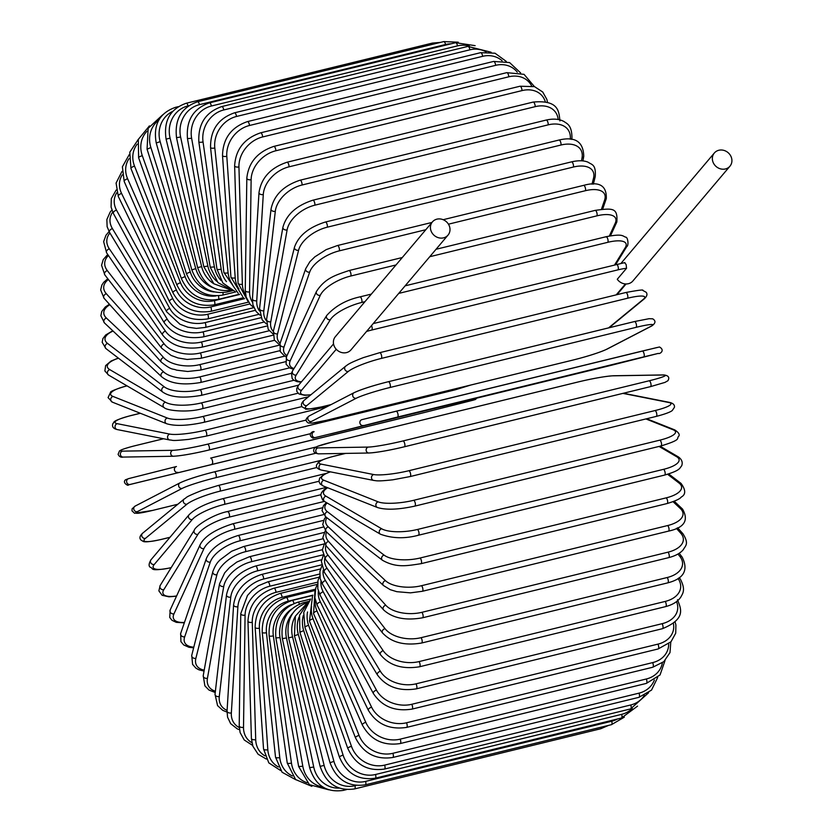 <?xml version="1.0" encoding="UTF-8"?>
<svg xmlns="http://www.w3.org/2000/svg" width="832" height="832" viewBox="0 0 832 832"><rect width="100%" height="100%" fill="white"/><g stroke="black" fill="none" stroke-linecap="round" stroke-linejoin="round"><path stroke-width="1.25" d="M430.997 230.755A10.223 9.162 40.2 0 0 438.734 237.796A10.223 9.162 40.2 0 0 448.022 235.113A10.223 9.162 40.2 0 0 449.436 226.252A10.223 9.162 40.2 0 0 441.698 219.211A10.223 9.162 40.2 0 0 432.411 221.905A10.223 9.162 40.2 0 0 430.997 230.755M432.411 221.905L335.369 336.658A10.223 9.162 40.2 0 0 333.965 345.509A10.223 9.162 40.2 0 0 341.702 352.55A10.223 9.162 40.2 0 0 350.99 349.856L448.022 235.113M729.945 166.202A10.223 9.162 40.2 0 0 731.349 157.352A10.223 9.162 40.2 0 0 723.622 150.311A10.223 9.162 40.2 0 0 714.334 153.005A10.223 9.162 40.2 0 0 712.92 161.855A10.223 9.162 40.2 0 0 720.658 168.896A10.223 9.162 40.2 0 0 729.945 166.202L632.902 280.956A10.223 9.162 40.2 0 1 617.261 279.261L626.548 268.278A27.061 6.573 160.5 0 0 618.02 269.838L371.883 329.992A27.061 6.573 160.5 0 0 366.538 331.469M624.603 262.777L626.132 264.482L626.548 268.278M170.331 567.798A3.006 1.123 -103.7 0 0 170.643 567.83A3.006 1.123 -103.7 0 0 170.903 567.663L171.215 567.58M171.142 567.715L170.643 567.83C147.919 571.99 154.097 568.09 150.238 567.268C148.522 566.103 148.782 563.597 151.008 559.749A3.006 2.694 40.2 0 0 154.284 564.439A27.061 6.573 160.5 0 0 170.903 567.663M151.008 559.749L188.999 514.821A3.006 2.694 40.2 0 0 192.265 519.522L154.284 564.439M222.487 498.867A3.006 1.123 76.3 0 1 222.747 498.69A3.006 1.123 76.3 0 1 224.442 500.968A3.006 1.123 76.3 0 1 224.432 504.369A27.061 6.573 160.5 0 0 192.265 519.522M318.906 481.281L224.432 504.369M316.919 467.49L219.918 491.192A27.061 4.43 162.4 0 0 187.013 504.15L145.434 538.356A27.061 4.43 162.4 0 0 161.335 539.396L170.019 537.274M169.967 537.337L161.148 539.49A3.006 1.123 -103.7 0 0 161.335 539.396M218.13 485.545A3.006 1.123 76.3 0 1 218.306 485.451A3.006 1.123 76.3 0 1 220.043 487.843A3.006 1.123 76.3 0 1 219.918 491.192M321.797 460.148L218.306 485.451L202.134 490.339C182.832 498.056 187.959 496.922 184.205 499.002A3.006 2.746 50.6 0 0 187.013 504.15M184.205 499.002L142.636 533.208A3.006 2.746 50.6 0 0 145.434 538.356M152.589 510.411L177.84 504.244L152.495 510.453A3.006 1.123 -103.7 0 0 152.589 510.411A27.061 2.267 164.3 0 1 137.363 511.628L182.208 488.394A27.061 2.267 164.3 0 1 215.779 477.682L315.338 453.346M214.365 471.869L316.004 447.023M180.596 482.622A27.061 2.267 -15.7 0 1 214.167 471.91A3.006 1.123 76.3 0 1 214.261 471.879A3.006 1.123 76.3 0 1 216.029 474.396A3.006 1.123 76.3 0 1 215.779 477.682M316.046 447.002L214.261 471.879C198.713 475.81 187.304 479.471 180.024 482.841A3.006 2.777 62.6 0 0 182.208 488.394M180.024 482.841L135.169 506.074A3.006 2.777 62.6 0 0 137.363 511.628M130.114 484.442A3.006 2.787 75.8 0 1 126.693 482.196A3.006 2.787 75.8 0 1 128.658 478.608L176.446 466.523A3.006 2.787 75.8 0 0 176.446 466.523L128.679 478.598A3.006 2.787 75.8 0 0 128.658 478.608L125.434 479.835C121.93 482.862 128.835 486.429 128.326 484.91L390.874 420.784A3.006 1.123 76.3 0 1 390.874 420.794L425.048 412.36A3.006 2.787 -104.2 0 1 425.048 412.36L130.114 484.442L425.069 412.35A3.006 2.787 -104.2 0 0 425.09 412.35M210.642 458.089L310.336 433.722L210.631 458.089A3.006 1.123 76.3 0 1 212.441 460.741A3.006 1.123 76.3 0 1 212.066 463.934M476.653 398.278L475.478 399.485L472.846 400.275A3.006 2.787 -104.2 0 1 472.826 400.275L425.069 412.35M458.775 402.646A3.006 1.123 76.3 0 1 458.203 403.77M176.446 466.523A3.006 2.787 75.8 0 0 174.47 470.111A3.006 2.787 75.8 0 0 177.892 472.358M163.582 438.755L136.604 445.349A27.061 2.111 -11.9 0 0 122.512 451.142L172.858 450.31A27.061 2.111 -11.9 0 0 207.553 444.174A3.006 1.123 76.3 0 1 209.29 446.961A3.006 1.123 76.3 0 1 208.884 450.029A3.006 1.123 76.3 0 1 208.79 450.039A27.061 2.111 168.1 0 1 174.096 456.175M455.593 388.752A3.006 1.123 76.3 0 1 455.031 389.875A3.006 1.123 76.3 0 1 454.927 389.886L208.978 449.998M136.604 445.349A3.006 1.123 -103.7 0 0 136.51 445.359L163.55 438.745M207.553 444.174L305.978 420.118M172.858 450.31A3.006 2.777 89.1 0 0 173.524 456.248C181.511 455.78 193.305 453.71 208.884 450.029L455.031 389.875L470.933 384.998M122.512 451.142A3.006 2.777 89.1 0 0 123.178 457.08L173.524 456.248M140.379 413.286L130.936 415.594A3.006 1.123 -103.7 0 0 130.738 415.594A3.006 1.123 -103.7 0 0 130.562 415.688M130.936 415.594A27.061 4.285 -10 0 0 117.281 423.686L169.811 434.106A27.061 4.285 -10 0 0 204.953 430.269L301.964 406.567M204.953 430.269A3.006 1.123 76.3 0 1 206.617 433.181A3.006 1.123 76.3 0 1 206.19 436.114A3.006 1.123 76.3 0 1 205.993 436.124M169.811 434.106A3.006 2.746 101.2 0 0 169.749 439.982C173.846 440.086 169.395 441.334 188.906 439.358L206.19 436.114L327.454 406.484M117.281 423.686A3.006 2.746 101.2 0 0 117.208 429.562L169.749 439.982M127.057 385.892L126.318 386.069A3.006 1.123 -103.7 0 0 126.017 386.038A3.006 1.123 -103.7 0 0 125.757 386.204M126.318 386.069A27.061 6.427 -8.1 0 0 113.027 396.448L167.346 418.038A27.061 6.427 -8.1 0 0 202.852 416.489L298.012 393.234M202.852 416.489A3.006 1.123 76.3 0 1 204.433 419.494A3.006 1.123 76.3 0 1 203.975 422.302A3.006 1.123 76.3 0 1 203.674 422.282M167.346 418.038A3.006 2.694 111.7 0 0 166.65 423.727C175.219 426.317 187.668 425.838 203.975 422.302L308.485 396.77M113.027 396.448A3.006 2.694 111.7 0 0 112.33 402.137L166.65 423.727M118.508 358.218A27.061 8.518 -6.1 0 0 109.793 369.637L165.474 402.23A27.061 8.518 -6.1 0 0 201.271 402.938L293.925 380.286M201.271 402.938A3.006 1.123 76.3 0 1 202.769 406.016A3.006 1.123 76.3 0 1 202.28 408.699L298.657 385.143M165.474 402.23A3.006 2.621 120.3 0 0 164.258 407.67C166.868 410.654 187.543 412.88 202.28 408.699M109.793 369.637A3.006 2.621 120.3 0 0 108.576 375.066L164.258 407.67M113.069 331.053A27.061 10.546 -4 0 0 107.588 343.45L164.226 386.807A27.061 10.546 -4 0 0 200.21 389.709L289.567 367.869M200.21 389.709A3.006 1.123 76.3 0 1 201.614 392.839A3.006 1.123 76.3 0 1 201.115 395.398L291.47 373.308M164.226 386.807A3.006 2.538 127.4 0 0 162.583 391.955C170.269 397.353 183.113 398.497 201.115 395.398M107.588 343.45A3.006 2.538 127.4 0 0 105.945 348.598L162.583 391.955M109.834 304.73A27.061 12.49 -1.7 0 0 106.434 318.084L163.592 371.873A27.061 12.49 -1.7 0 0 199.68 376.917L284.887 356.086M199.68 376.917A3.006 1.123 76.3 0 1 200.99 380.078A3.006 1.123 76.3 0 1 200.47 382.502L285.47 361.733M163.592 371.873A3.006 2.423 133.3 0 0 161.19 373.984A3.006 2.423 133.3 0 0 161.606 376.73C169.998 383.604 182.957 385.528 200.47 382.502M106.434 318.084A3.006 2.423 133.3 0 0 104.042 320.206A3.006 2.423 133.3 0 0 104.458 322.941L161.606 376.73M108.389 279.49A27.061 14.342 0.8 0 0 106.35 293.748L163.592 357.552A27.061 14.342 0.8 0 0 199.69 364.645L279.604 345.114M199.69 364.645A3.006 1.123 76.3 0 1 200.907 367.817A3.006 1.123 76.3 0 1 200.366 370.115L279.895 350.678M163.592 357.552A3.006 2.288 138.1 0 0 161.158 359.518A3.006 2.288 138.1 0 0 161.314 362.107C172.37 370.947 172.432 368.337 176.54 370.136L187.689 371.488L200.366 370.115M106.35 293.748A3.006 2.288 138.1 0 0 103.927 295.714A3.006 2.288 138.1 0 0 104.083 298.303L161.314 362.107M108.462 255.518A27.061 16.089 3.5 0 0 107.328 270.608L164.216 343.949A27.061 16.089 3.5 0 0 200.242 352.986L272.979 335.213M200.242 352.986A3.006 1.123 76.3 0 1 201.365 356.148A3.006 1.123 76.3 0 1 200.814 358.322L274.508 340.309M164.216 343.949A3.006 2.142 142.2 0 0 161.762 345.779A3.006 2.142 142.2 0 0 161.689 348.213L171.142 355.451L177.975 357.958L187.127 359.455L200.814 358.322M107.328 270.608A3.006 2.142 142.2 0 0 104.884 272.438A3.006 2.142 142.2 0 0 104.801 274.872L161.689 348.213M109.928 233.012A27.061 17.711 6.6 0 0 109.356 248.862L165.454 331.178A27.061 17.711 6.6 0 0 201.323 342.046L266.812 326.04M201.323 342.046A3.006 1.123 76.3 0 1 202.342 345.176A3.006 1.123 76.3 0 1 201.781 347.225L269.225 330.741M165.454 331.178A3.006 1.976 145.7 0 0 162.708 335.13C171.652 345.966 184.673 350.002 201.781 347.225M109.356 248.862A3.006 1.976 145.7 0 0 106.61 252.814L162.708 335.13M112.705 212.087A27.061 19.188 10.1 0 0 112.434 228.644L167.315 319.311A27.061 19.188 10.1 0 0 202.935 331.895L260.926 317.72M202.935 331.895A3.006 1.123 76.3 0 1 203.85 334.974A3.006 1.123 76.3 0 1 203.278 336.908L264.014 322.057M167.315 319.311A3.006 1.799 148.8 0 0 164.372 322.962C173.222 334.942 186.191 339.591 203.278 336.908M112.434 228.644A3.006 1.799 148.8 0 0 109.491 232.294L164.372 322.962M116.834 192.702A27.061 20.53 14.1 0 0 116.522 210.142L169.77 308.464A27.061 20.53 14.1 0 0 205.067 322.618L255.268 310.346M205.067 322.618A3.006 1.123 76.3 0 1 205.878 325.624A3.006 1.123 76.3 0 1 205.296 327.434L258.887 314.34M169.77 308.464A3.006 1.612 151.6 0 0 166.65 311.792L179.93 324.22L187.803 327.194L196.446 328.38L205.296 327.434M116.522 210.142A3.006 1.612 151.6 0 0 113.402 213.47L166.65 311.792M122.252 174.897A27.061 21.715 18.9 0 0 121.597 193.471L172.817 298.709A27.061 21.715 18.9 0 0 207.688 314.267L249.818 303.971M207.688 314.267A3.006 1.123 76.3 0 1 208.406 317.2A3.006 1.123 76.3 0 1 207.813 318.885L253.843 307.642M172.817 298.709A3.006 1.404 154 0 0 169.53 301.725C178.027 315.723 190.788 321.454 207.813 318.885M121.597 193.471A3.006 1.404 154 0 0 118.31 196.487L169.53 301.725M129.012 158.714A27.061 22.734 24.7 0 0 127.618 178.776L176.405 290.118A27.061 22.734 24.7 0 0 210.787 306.935L244.587 298.667M210.787 306.935A3.006 1.123 76.3 0 1 210.818 311.334L248.466 302.13M176.405 290.118A3.006 1.186 156.3 0 0 172.973 292.812C181.21 307.674 193.825 313.851 210.818 311.334M127.618 178.776A3.006 1.186 156.3 0 0 124.186 181.459L172.973 292.812M137.197 144.134A27.061 23.577 31.7 0 0 134.545 166.15L180.534 282.766A27.061 23.577 31.7 0 0 214.334 300.654L239.616 294.476M214.334 300.654A3.006 1.123 76.3 0 1 214.271 304.824L243.62 297.658M180.534 282.766A3.006 0.967 158.5 0 0 176.956 285.126C184.881 300.737 197.319 307.31 214.271 304.824M134.545 166.15A3.006 0.967 158.5 0 0 130.967 168.511L176.956 285.126M147.014 131.196A27.061 24.242 40.2 0 0 142.314 155.709L185.151 276.692A27.061 24.242 40.2 0 0 216.018 295.922M218.431 295.818A3.006 1.123 76.3 0 1 218.171 299.416L239.335 294.247M185.151 276.692A3.006 0.728 160.5 0 0 181.459 278.72C189.01 294.975 201.24 301.87 218.171 299.416M142.314 155.709A3.006 0.728 160.5 0 0 138.611 157.737L181.459 278.72M158.787 120.099A27.061 24.721 50.6 0 0 150.873 147.524L190.247 271.96A27.061 24.721 50.6 0 0 214.011 291.97M222.986 292.718A3.006 1.123 76.3 0 1 222.466 295.152L235.726 291.907M190.247 271.96L186.43 273.645C193.554 290.42 205.566 297.586 222.466 295.152M150.873 147.524L147.066 149.209L186.43 273.645M176.467 107.921A3.006 1.123 -103.7 0 0 175.542 107.328L178.277 106.662M172.744 111.332A27.061 25.012 62.6 0 0 160.16 141.648L195.759 268.59A27.061 25.012 62.6 0 0 213.044 287.685M227.708 290.836A3.006 1.123 76.3 0 1 227.126 292.042L233.022 290.607M195.759 268.59L191.838 269.932C198.484 287.102 210.246 294.476 227.126 292.042M160.16 141.648L156.239 142.99L191.838 269.932M440.45 42.401L432.38 43.087A3.006 1.123 76.3 0 1 433.555 44.086M188.729 105.726L188.042 105.893A3.006 1.123 -103.7 0 0 186.243 103.251L432.38 43.087M188.042 105.893A27.061 25.116 75.8 0 0 170.092 138.143L201.646 266.625A27.061 25.116 75.8 0 0 213.938 283.837M201.646 266.625L197.642 267.623C203.757 285.054 215.259 292.562 232.128 290.139M170.092 138.143L166.088 139.131L197.642 267.623M443.716 41.6A3.006 1.123 76.3 0 1 445.567 44.502L199.43 104.655A3.006 1.123 -103.7 0 0 197.579 101.754L443.716 41.6L458.255 42.203M450.975 43.836A27.061 25.022 89.1 0 0 445.567 44.502M199.43 104.655A27.061 25.022 89.1 0 0 180.617 137.02L207.875 266.074A27.061 25.022 89.1 0 0 216.778 281.31M207.875 266.074L203.798 266.708L213.907 283.816L231.598 290.191M180.617 137.02L176.53 137.665L203.798 266.708M455.593 42.702A3.006 1.123 76.3 0 1 457.506 45.864L211.37 106.018A3.006 1.123 -103.7 0 0 209.456 102.866L455.593 42.702L475.124 45.656M469.352 46.103A27.061 24.742 101.2 0 0 457.506 45.864M211.37 106.018A27.061 24.742 101.2 0 0 191.63 138.299L214.406 266.926A27.061 24.742 101.2 0 0 221.114 280.55M214.406 266.926L210.246 267.218L217.984 282.641L232.398 290.347M191.63 138.299L187.47 138.58L210.246 267.218M467.938 46.405A3.006 1.123 76.3 0 1 469.882 49.816L223.746 109.97A3.006 1.123 -103.7 0 0 221.801 106.558L467.938 46.405L491.14 52.239M486.138 51.906A27.061 24.274 111.7 0 0 469.882 49.816M223.746 109.97A27.061 24.274 111.7 0 0 203.05 141.96L221.166 269.194A27.061 24.274 111.7 0 0 226.47 281.642M221.166 269.194A3.006 0.718 171.9 0 1 216.954 269.131L222.882 283.026L234.634 291.2M203.05 141.96A3.006 0.718 171.9 0 1 198.848 141.898L216.954 269.131M480.646 52.666A3.006 1.123 76.3 0 1 482.622 56.326L236.486 116.48A3.006 1.123 -103.7 0 0 234.51 112.819L480.646 52.666L495.019 53.217L506.293 61.433M502.112 60.726A27.061 23.629 120.3 0 0 482.622 56.326M236.486 116.48A27.061 23.629 120.3 0 0 214.812 147.992L228.114 272.854A27.061 23.629 120.3 0 0 232.482 284.482M228.114 272.854A3.006 0.946 173.9 0 1 223.86 272.438L238.16 293.197M214.812 147.992A3.006 0.946 173.9 0 1 210.558 147.566L223.86 272.438M493.615 61.433A3.006 1.123 76.3 0 1 495.622 65.343L249.475 125.497A3.006 1.123 -103.7 0 0 247.478 121.597L493.615 61.433L509.59 62.566L520.666 72.946M517.244 72.134A27.061 22.797 127.4 0 0 495.622 65.343M249.475 125.497A27.061 22.797 127.4 0 0 226.803 156.322L235.206 277.878A27.061 22.797 127.4 0 0 238.93 288.954M235.206 277.878A3.006 1.175 176 0 1 230.922 277.098L242.705 296.566M226.803 156.322A3.006 1.175 176 0 1 222.518 155.553L230.922 277.098M506.761 72.654A3.006 1.123 76.3 0 1 508.778 76.804L262.631 136.958A3.006 1.123 -103.7 0 0 260.624 132.818L506.761 72.654L524.056 74.339L534.394 86.59M531.617 85.852A27.061 21.788 133.3 0 0 508.778 76.804M262.631 136.958A27.061 21.788 133.3 0 0 238.94 166.92L242.372 284.232A27.061 21.788 133.3 0 0 245.648 294.923M242.372 284.232A3.006 1.383 178.3 0 1 238.066 283.098L247.998 301.371M238.94 166.92A3.006 1.383 178.3 0 1 234.634 165.786L238.066 283.098M519.979 86.237A3.006 1.123 76.3 0 1 521.321 87.568A3.006 1.123 76.3 0 1 521.986 90.605L275.85 150.769A3.006 1.123 -103.7 0 0 275.184 147.732A3.006 1.123 -103.7 0 0 273.832 146.401L519.979 86.237L534.518 86.632L542.734 92.009L546.863 99.424L547.508 102.274M545.272 101.691A27.061 20.613 138.1 0 0 521.986 90.605M275.85 150.769A27.061 20.613 138.1 0 0 251.129 179.681L249.569 291.855A27.061 20.613 138.1 0 0 252.512 302.276M249.569 291.855A3.006 1.591 -179.2 0 1 245.263 290.358L246.178 297.118L250.307 304.533L253.822 307.59M251.129 179.681A3.006 1.591 -179.2 0 1 246.823 178.183L245.263 290.358M533.156 102.076A3.006 1.123 76.3 0 1 534.55 103.522A3.006 1.123 76.3 0 1 535.163 106.662L289.026 166.826A3.006 1.123 -103.7 0 0 288.413 163.675A3.006 1.123 -103.7 0 0 287.019 162.24L533.156 102.076C559.083 99.726 558.896 111.727 559.926 120.942M558.178 119.506A27.061 19.282 142.2 0 0 535.163 106.662M289.026 166.826A27.061 19.282 142.2 0 0 263.286 194.511L256.745 300.695A27.061 19.282 142.2 0 0 259.438 310.898M256.745 300.695A3.006 1.789 -176.5 0 1 252.45 298.844L252.928 304.793L256.079 311.48L260 315.162M263.286 194.511A3.006 1.789 -176.5 0 1 258.991 192.66L252.45 298.844M546.208 120.058A3.006 1.123 76.3 0 1 547.654 121.607A3.006 1.123 76.3 0 1 548.194 124.852L302.058 185.006A3.006 1.123 -103.7 0 0 301.506 181.771A3.006 1.123 -103.7 0 0 300.061 180.211L546.208 120.058C553.478 118.435 559.468 118.966 564.179 121.628C566.894 123.718 571.823 124.883 571.958 137.696A3.006 1.966 6.6 0 1 570.242 139.214A27.061 17.815 145.7 0 0 548.194 124.852M302.058 185.006A27.061 17.815 145.7 0 0 275.309 211.297L263.838 310.69A27.061 17.815 145.7 0 0 266.375 320.663M263.838 310.69A3.006 1.966 -173.4 0 1 259.574 308.474L262.142 319.842L266.406 323.981M275.309 211.297A3.006 1.966 -173.4 0 1 271.045 209.082L259.574 308.474M559.021 140.036A3.006 1.123 76.3 0 1 560.518 141.71A3.006 1.123 76.3 0 1 560.986 145.018L314.85 205.182A3.006 1.123 -103.7 0 0 314.371 201.864A3.006 1.123 -103.7 0 0 312.884 200.2L559.021 140.036C575.13 136.24 583.378 141.669 583.752 156.312A3.006 2.132 10.1 0 1 582.046 157.841A27.061 16.203 148.8 0 0 560.986 145.018M581.516 160.815L582.046 157.841M314.85 205.182A27.061 16.203 148.8 0 0 287.113 229.923L270.785 321.766A27.061 16.203 148.8 0 0 273.291 331.469M270.785 321.766A3.006 2.132 -169.9 0 1 267.779 321.287A3.006 2.132 -169.9 0 1 266.583 319.176L268.185 329.264L272.969 333.934M287.113 229.923A3.006 2.132 -169.9 0 1 284.097 229.445A3.006 2.132 -169.9 0 1 282.901 227.344L266.583 319.176M571.511 161.866A3.006 1.123 76.3 0 1 573.05 163.654A3.006 1.123 76.3 0 1 573.435 167.024L327.298 227.178A3.006 1.123 -103.7 0 0 326.914 223.808A3.006 1.123 -103.7 0 0 325.374 222.03L571.511 161.866C578.261 160.326 583.762 160.42 588.016 162.167C591.822 164.871 596.118 164.133 595.234 176.654A3.006 2.278 14.1 0 1 593.528 178.162A27.061 14.466 151.6 0 0 573.435 167.024M592.01 184.184L593.528 178.162M327.298 227.178A27.061 14.466 151.6 0 0 298.594 250.245L277.555 333.83A27.061 14.466 151.6 0 0 280.166 343.169M277.555 333.83A3.006 2.278 -165.9 0 1 274.498 333.216A3.006 2.278 -165.9 0 1 273.426 330.866L274.31 339.976L279.646 344.916M298.594 250.245A3.006 2.278 -165.9 0 1 295.547 249.631A3.006 2.278 -165.9 0 1 294.466 247.27L273.426 330.866M601.442 209.258L604.614 200.013A3.006 2.413 18.9 0 0 606.299 198.588C606.767 185.494 599.196 181.085 583.575 185.38A3.006 1.123 76.3 0 1 585.156 187.283A3.006 1.123 76.3 0 1 585.458 190.694L448.438 224.182M604.614 200.013A27.061 12.626 154 0 0 585.458 190.694M425.807 229.715L339.321 250.848A3.006 1.123 -103.7 0 0 339.019 247.437A3.006 1.123 -103.7 0 0 337.438 245.534L431.964 222.435M339.321 250.848A27.061 12.626 154 0 0 309.681 272.095L284.076 346.798A27.061 12.626 154 0 0 287.019 355.586M284.076 346.798A3.006 2.413 -161.1 0 1 280.977 346.039A3.006 2.413 -161.1 0 1 280.072 343.429L280.28 351.603L284.398 355.826L286.478 356.762A3.006 2.527 -155.3 0 0 290.316 360.558A27.061 10.681 156.3 0 0 293.987 368.555M309.681 272.095A3.006 2.413 -161.1 0 1 306.582 271.336A3.006 2.413 -161.1 0 1 305.677 268.726L280.072 343.429M609.346 236.007L615.222 223.226A3.006 2.527 24.7 0 0 616.845 221.957C617.812 207.678 612.924 208 595.13 210.392A3.006 1.123 76.3 0 1 596.752 212.42A3.006 1.123 76.3 0 1 596.95 215.842L429.759 256.714M615.222 223.226A27.061 10.681 156.3 0 0 596.95 215.842M396.001 264.961L350.813 276.006A3.006 1.123 -103.7 0 0 350.615 272.574A3.006 1.123 -103.7 0 0 348.993 270.556L402.282 257.525M350.813 276.006A27.061 10.681 156.3 0 0 320.289 295.308L290.316 360.558M320.289 295.308A3.006 2.527 -155.3 0 1 316.441 291.522L286.478 356.772L286.083 364.187L289.515 367.838L293.54 369.283M605.748 236.995A3.006 1.123 76.3 0 1 606.081 236.725A3.006 1.123 76.3 0 1 607.734 238.867A3.006 1.123 76.3 0 1 607.838 242.299L398.726 293.405M614.838 264.534L625.258 247.645A27.061 8.663 158.5 0 0 607.838 242.299M625.258 247.645A3.006 2.621 31.7 0 0 626.766 246.574C628.93 245.752 627.931 236.808 625.57 237.151C622.388 235.966 622.596 233.532 606.081 236.725L405.122 285.834M364.967 301.652L361.702 302.453A3.006 1.123 -103.7 0 0 361.598 299.031A3.006 1.123 -103.7 0 0 359.934 296.878L371.374 294.091M361.702 302.453A27.061 8.663 158.5 0 0 330.325 319.727L296.213 375.024A27.061 8.663 158.5 0 0 301.496 381.794M296.213 375.024A3.006 2.621 -148.3 0 1 292.614 370.791L291.522 373.121L292.146 378.508L293.81 380.214L297.045 381.649L301.163 382.19M330.325 319.727A3.006 2.621 -148.3 0 1 326.716 315.494L292.614 370.791M616.21 294.861L625.446 283.941M336.242 349.263L301.735 390.062A27.061 6.573 160.5 0 0 310.97 394.711M301.735 390.062A3.006 2.694 -139.8 0 1 298.459 385.372L333.538 343.897M616.075 264.337A3.006 1.123 76.3 0 1 616.335 264.17A3.006 1.123 76.3 0 1 618.03 266.438A3.006 1.123 76.3 0 1 618.02 269.838M371.883 329.992A3.006 1.123 -103.7 0 0 371.509 325.582M625.654 292.604A3.006 1.123 76.3 0 1 625.83 292.51A3.006 1.123 76.3 0 1 627.567 294.913A3.006 1.123 76.3 0 1 627.442 298.262L381.306 358.426A3.006 1.123 -103.7 0 0 381.43 355.066A3.006 1.123 -103.7 0 0 379.694 352.674A3.006 1.123 -103.7 0 0 379.517 352.768M608.587 327.881L643.334 299.302A27.061 4.43 162.4 0 0 627.442 298.262M643.334 299.302A3.006 2.746 50.6 0 0 644.353 298.792C647.026 296.286 647.629 294.112 646.152 292.261L642.762 290.41C643.937 289.484 638.3 290.191 625.83 292.51L379.694 352.674L363.449 357.594C348.088 363.532 348.098 364.562 345.592 366.226L304.023 400.431A3.006 2.746 -129.4 0 0 306.821 405.579A27.061 4.43 162.4 0 0 322.722 406.619L331.178 404.55M381.306 358.426A27.061 4.43 162.4 0 0 348.4 371.384L306.821 405.579M322.722 406.619A3.006 1.123 76.3 0 1 322.535 406.713L331.001 404.643M348.4 371.384A3.006 2.746 -129.4 0 1 345.592 366.226M388.45 381.69L634.4 321.589A3.006 1.123 76.3 0 1 634.494 321.547A3.006 1.123 76.3 0 1 636.262 324.074A3.006 1.123 76.3 0 1 636.012 327.361L389.875 387.514A3.006 1.123 -103.7 0 0 390.125 384.228A3.006 1.123 -103.7 0 0 388.357 381.711A3.006 1.123 -103.7 0 0 388.253 381.742A27.061 2.267 -15.7 0 0 354.682 392.454M389.875 387.514A27.061 2.267 164.3 0 0 356.304 398.226L311.459 421.46A27.061 2.267 164.3 0 0 326.685 420.243L572.822 360.09A27.061 2.267 164.3 0 0 606.393 349.378L651.238 326.144A27.061 2.267 164.3 0 0 636.012 327.361M651.238 326.144A3.006 2.777 62.6 0 0 651.81 325.926C655.668 323.19 655.97 320.819 652.704 318.833L649.126 318.687L634.494 321.547L388.357 381.711C373.454 385.424 362.034 389.085 354.11 392.673L309.265 415.896A3.006 2.777 -117.4 0 0 311.459 421.46M606.393 349.378A3.006 2.777 62.6 0 0 606.965 349.159L651.81 325.926M326.685 420.243A3.006 1.123 76.3 0 1 326.581 420.285L572.728 360.121C587.631 356.398 599.04 352.747 606.965 349.159M356.304 398.226A3.006 2.777 -117.4 0 1 354.11 392.673M396.115 411.206L642.242 351.052A3.006 1.123 76.3 0 1 642.252 351.052A3.006 1.123 76.3 0 1 644.051 353.704A3.006 1.123 76.3 0 1 643.677 356.897L397.54 417.05A3.006 1.123 -103.7 0 0 397.904 413.858A3.006 1.123 -103.7 0 0 396.105 411.216L361.93 419.64A3.006 2.787 -104.2 0 1 361.93 419.64L656.864 347.558M397.54 417.05L330.21 434.065L658.299 353.402A3.006 2.787 75.8 0 0 658.341 353.392A3.006 2.787 75.8 0 0 658.32 353.392L643.677 356.897M642.252 351.052L659.485 346.986C665.61 350.47 659.422 354.442 658.32 353.392L610.542 365.477A3.006 2.787 75.8 0 0 610.542 365.477A3.006 2.787 75.8 0 0 610.563 365.466M315.588 437.559A3.006 2.787 -104.2 0 1 312.166 435.313A3.006 2.787 -104.2 0 1 314.132 431.725C313.03 430.674 306.852 434.647 312.978 438.142L610.542 365.477M363.366 425.485A3.006 2.787 -104.2 0 1 359.944 423.238A3.006 2.787 -104.2 0 1 361.92 419.65M369.543 452.941A27.061 2.111 168.1 0 0 404.238 446.815A3.006 1.123 -103.7 0 0 404.331 446.794L650.468 386.641L664.945 382.408L667.898 380.734C669.854 377.468 668.481 375.534 663.801 374.92A3.006 2.777 89.1 0 0 663.229 374.993L612.882 375.825A27.061 2.111 -11.9 0 0 578.188 381.961L332.051 442.114A27.061 2.111 -11.9 0 0 317.949 447.907L368.295 447.075A27.061 2.111 -11.9 0 0 403 440.95L649.137 380.786A3.006 1.123 76.3 0 1 650.874 383.583A3.006 1.123 76.3 0 1 650.468 386.641A3.006 1.123 76.3 0 1 650.374 386.651L404.414 446.763M649.137 380.786A27.061 2.111 -11.9 0 0 663.229 374.993M368.295 447.075A3.006 2.777 -90.9 0 0 368.971 453.014C377.759 452.421 389.542 450.351 404.331 446.794A3.006 1.123 -103.7 0 0 404.737 443.737A3.006 1.123 -103.7 0 0 403 440.95M663.801 374.92L613.454 375.752A3.006 2.777 89.1 0 0 612.882 375.825M613.454 375.752C604.666 376.345 592.883 378.425 578.094 381.971L331.958 442.125A3.006 1.123 76.3 0 1 332.051 442.114M331.958 442.125L317.481 446.358L314.527 448.042C312.572 451.308 313.945 453.242 318.625 453.846A3.006 2.777 -90.9 0 1 317.949 447.907M345.634 453.398L334.859 456.04A27.061 4.285 -10 0 0 321.204 464.131L373.734 474.552A27.061 4.285 -10 0 0 408.876 470.714L655.013 410.561A3.006 1.123 76.3 0 1 656.677 413.473A3.006 1.123 76.3 0 1 656.25 416.406A3.006 1.123 76.3 0 1 656.053 416.406M409.916 476.57A3.006 1.123 -103.7 0 0 410.114 476.559L656.25 416.406C670.259 412.755 672.058 410.675 672.298 410.478L674.409 407.337C674.846 405.007 673.296 403.374 669.77 402.438A3.006 2.746 101.2 0 0 668.668 402.47L622.877 393.38M655.013 410.561A27.061 4.285 -10 0 0 668.668 402.47M373.734 474.552A3.006 2.746 -78.8 0 0 373.672 480.428C376.542 480.698 376.813 481.572 392.818 479.804L410.114 476.559A3.006 1.123 -103.7 0 0 410.54 473.626A3.006 1.123 -103.7 0 0 408.876 470.714M345.426 453.409L334.662 456.04A3.006 1.123 76.3 0 1 334.859 456.04M334.662 456.04C320.653 459.68 318.854 461.77 318.604 461.968L316.493 465.109C316.066 467.438 317.606 469.071 321.131 470.007A3.006 2.746 -78.8 0 1 321.204 464.131M330.429 471.848A27.061 6.427 -8.1 0 0 323.877 480.262L378.196 501.852A27.061 6.427 -8.1 0 0 413.702 500.302L659.849 440.149A3.006 1.123 76.3 0 1 661.43 443.154A3.006 1.123 76.3 0 1 660.972 445.962A3.006 1.123 76.3 0 1 660.67 445.931M414.534 506.085A3.006 1.123 -103.7 0 0 414.835 506.116L660.972 445.962C683.03 439.192 675.761 438.641 678.818 436.166C679.9 434.418 678.506 432.318 674.658 429.863A3.006 2.694 111.7 0 0 673.13 429.77L645.892 418.933M659.849 440.149A27.061 6.427 -8.1 0 0 673.13 429.77M378.196 501.852A3.006 2.694 -68.3 0 0 377.499 507.541C386.069 510.13 398.518 509.652 414.835 506.116A3.006 1.123 -103.7 0 0 415.293 503.308A3.006 1.123 -103.7 0 0 413.702 500.302M330.158 471.796L324.262 474.292L319.675 478.109L318.926 481.437L320.185 484.016L323.18 485.95A3.006 2.694 -68.3 0 1 323.877 480.262M327.714 487.75A27.061 8.518 -6.1 0 0 325.967 496.174L381.659 528.767A27.061 8.518 -6.1 0 0 417.446 529.474L663.582 469.321A3.006 1.123 76.3 0 1 665.08 472.399A3.006 1.123 76.3 0 1 664.602 475.082C680.722 470.309 679.411 468.281 681.689 465.795C682.947 462.384 681.845 459.43 678.413 456.934A3.006 2.621 120.3 0 0 676.593 456.685L659.058 446.43M663.582 469.321A27.061 8.518 -6.1 0 0 676.593 456.685M418.049 535.153A3.006 1.123 -103.7 0 0 418.465 535.236A3.006 1.123 -103.7 0 0 418.943 532.553A3.006 1.123 -103.7 0 0 417.446 529.474M327.257 487.562L323.679 490.006L321.464 492.742L320.767 494.998L322.608 499.959L324.75 501.602A3.006 2.621 -59.7 0 1 325.967 496.174M324.75 501.602L380.442 534.206A3.006 2.621 -59.7 0 1 381.659 528.767M327.111 502.986A27.061 10.546 -4 0 0 327.444 511.753L384.082 555.11A27.061 10.546 -4 0 0 420.066 558.012L666.203 497.858A3.006 1.123 76.3 0 1 667.607 500.989A3.006 1.123 76.3 0 1 667.108 503.537C675.23 501.093 679.952 498.919 681.273 497.037C685.901 494.52 685.828 489.965 681.034 483.402A3.006 2.538 127.4 0 0 679.016 483.028L667.586 474.271M666.203 497.858A27.061 10.546 -4 0 0 679.016 483.028M667.108 503.537L420.971 563.701A3.006 1.123 -103.7 0 0 421.47 561.142A3.006 1.123 -103.7 0 0 420.066 558.012M326.394 502.57L323.398 505.752L322.036 510.63L325.811 516.901A3.006 2.538 -52.6 0 1 327.444 511.753M325.811 516.901L382.45 560.258A3.006 2.538 -52.6 0 1 384.082 555.11M326.903 517.743A27.061 12.49 -1.7 0 0 328.297 526.874L385.455 580.663A27.061 12.49 -1.7 0 0 421.543 585.697L667.68 525.543A3.006 1.123 76.3 0 1 669.001 528.705A3.006 1.123 76.3 0 1 668.47 531.128C684.31 527.748 688.99 520.395 682.531 509.059A3.006 2.423 133.3 0 0 680.389 508.581L673.078 501.696M667.68 525.543A27.061 12.49 -1.7 0 0 680.389 508.581M668.47 531.128L422.334 591.292A3.006 1.123 -103.7 0 0 422.854 588.858A3.006 1.123 -103.7 0 0 421.543 585.697M325.905 516.974L324.438 518.804L322.722 524.43L326.321 531.731A3.006 2.423 -46.7 0 1 325.905 528.986A3.006 2.423 -46.7 0 1 328.297 526.874M326.321 531.731L383.469 585.52A3.006 2.423 -46.7 0 1 383.053 582.774A3.006 2.423 -46.7 0 1 385.455 580.663M326.57 531.97A27.061 14.342 0.8 0 0 328.536 541.434L385.767 605.238A27.061 14.342 0.8 0 0 421.876 612.321L668.013 552.167A3.006 1.123 76.3 0 1 669.23 555.339A3.006 1.123 76.3 0 1 668.689 557.638C675.47 555.87 680.347 553.218 683.301 549.671C685.412 545.646 689.395 544.003 682.906 533.697A3.006 2.288 138.1 0 0 680.701 533.156L676.406 528.362M668.013 552.167A27.061 14.342 0.8 0 0 680.701 533.156M668.689 557.638L422.552 617.791A3.006 1.123 -103.7 0 0 423.093 615.493A3.006 1.123 -103.7 0 0 421.876 612.321M325.322 530.691L322.826 537.534L326.258 545.99A3.006 2.288 -41.9 0 1 326.113 543.39A3.006 2.288 -41.9 0 1 328.536 541.434M326.258 545.99L383.5 609.794A3.006 2.288 -41.9 0 1 383.344 607.194A3.006 2.288 -41.9 0 1 385.767 605.238M325.894 545.563A27.061 16.089 3.5 0 0 328.141 555.308L385.018 628.649A27.061 16.089 3.5 0 0 421.054 637.686L667.191 577.522A3.006 1.123 76.3 0 1 668.304 580.684A3.006 1.123 76.3 0 1 667.753 582.858C683.852 578.708 688.657 570.128 682.178 557.128A3.006 2.142 142.2 0 0 679.952 556.556L677.976 554.018M667.191 577.522A27.061 16.089 3.5 0 0 679.952 556.556M667.753 582.858L421.616 643.022A3.006 1.123 -103.7 0 0 422.167 640.838A3.006 1.123 -103.7 0 0 421.054 637.686M324.48 543.566L322.369 549.921L325.614 559.562A3.006 2.142 -37.8 0 1 325.686 557.128A3.006 2.142 -37.8 0 1 328.141 555.308M325.614 559.562L382.491 632.902A3.006 2.142 -37.8 0 1 382.574 630.469A3.006 2.142 -37.8 0 1 385.018 628.649M324.771 558.386A27.061 17.711 6.6 0 0 327.111 568.391L383.209 650.707A27.061 17.711 6.6 0 0 419.078 661.586L665.226 601.422A3.006 1.123 76.3 0 1 666.234 604.552A3.006 1.123 76.3 0 1 665.673 606.601C672.953 604.666 678.059 601.401 680.992 596.804C682.479 593.694 686.067 590.117 680.368 579.186A3.006 1.976 145.7 0 0 678.142 578.625L678.028 578.448M665.226 601.422A27.061 17.711 6.6 0 0 678.142 578.625M665.673 606.601L419.536 666.765A3.006 1.123 -103.7 0 0 420.098 664.706A3.006 1.123 -103.7 0 0 419.078 661.586M323.274 555.506L321.37 561.309L324.366 572.343A3.006 1.976 -34.3 0 1 327.111 568.391M324.366 572.343L380.463 654.659A3.006 1.976 -34.3 0 1 383.209 650.707M323.159 570.326A27.061 19.188 10.1 0 0 325.478 580.59L380.359 671.258A27.061 19.188 10.1 0 0 415.979 683.842L662.116 623.688A3.006 1.123 76.3 0 1 663.042 626.766A3.006 1.123 76.3 0 1 662.459 628.69C686.774 618.582 680.722 608.452 677.498 599.706M662.116 623.688A27.061 19.188 10.1 0 0 676.53 601.598M662.459 628.69L416.322 688.854A3.006 1.123 -103.7 0 0 416.894 686.92A3.006 1.123 -103.7 0 0 415.979 683.842M321.682 566.363L319.904 571.407L320.206 578.76L322.535 584.241A3.006 1.799 -31.2 0 1 325.478 580.59M322.535 584.241L377.416 674.908A3.006 1.799 -31.2 0 1 380.359 671.258M321.017 581.235A27.061 20.53 14.1 0 0 323.232 591.822L376.48 690.144A27.061 20.53 14.1 0 0 411.778 704.288L657.914 644.134A3.006 1.123 76.3 0 1 658.726 647.14A3.006 1.123 76.3 0 1 658.143 648.96L670.998 641.774L675.719 633.194L675.906 624.926L675.095 621.93M657.914 644.134A27.061 20.53 14.1 0 0 673.4 623.459M658.143 648.96L412.006 709.114A3.006 1.123 -103.7 0 0 412.589 707.304A3.006 1.123 -103.7 0 0 411.778 704.288M319.717 576.014L317.97 580.486L317.793 588.754L320.112 595.15A3.006 1.612 -28.4 0 1 323.232 591.822M320.112 595.15L373.36 693.472A3.006 1.612 -28.4 0 1 376.48 690.144M318.354 591.011A27.061 21.715 18.9 0 0 320.403 601.983L371.613 707.21A27.061 21.715 18.9 0 0 406.494 722.779L652.631 662.615A3.006 1.123 76.3 0 1 653.349 665.548A3.006 1.123 76.3 0 1 652.756 667.243L663.811 661.658L669.999 652.59L670.79 641.992M652.631 662.615A27.061 21.715 18.9 0 0 668.699 643.895M652.756 667.243L406.619 727.397A3.006 1.123 -103.7 0 0 407.202 725.702A3.006 1.123 -103.7 0 0 406.494 722.779M315.39 589.212L282.1 597.345A3.006 1.123 76.3 0 0 280.093 593.445L317.439 584.314L315.786 587.912L314.86 597.657L317.117 604.989A3.006 1.404 -26 0 1 320.403 601.983M317.117 604.989L368.326 710.226A3.006 1.404 -26 0 1 371.613 707.21M315.193 599.498A27.061 22.734 24.7 0 0 317.002 611L365.789 722.342A27.061 22.734 24.7 0 0 400.171 739.159L646.308 678.995A3.006 1.123 76.3 0 1 646.339 683.405L660.057 674.96L665.018 660.535M646.308 678.995A27.061 22.734 24.7 0 0 662.386 662.802M646.339 683.405L400.202 743.558A3.006 1.123 -103.7 0 0 400.171 739.159M314.964 591.126L313.57 613.683A3.006 1.186 -23.7 0 1 317.002 611M313.57 613.683L362.357 725.036A3.006 1.186 -23.7 0 1 365.789 722.342M311.563 606.538A27.061 23.577 31.7 0 0 313.071 618.81L359.06 735.415A27.061 23.577 31.7 0 0 392.86 753.303L638.997 693.15A3.006 1.123 76.3 0 1 638.945 697.33L651.518 690.113L657.675 677.487M638.997 693.15A27.061 23.577 31.7 0 0 654.347 680.035M638.945 697.33L392.798 757.484A3.006 1.123 -103.7 0 0 392.86 753.303M312.478 596.326L309.494 621.171A3.006 0.967 -21.5 0 1 313.071 618.81M309.494 621.171L355.482 737.776A3.006 0.967 -21.5 0 1 359.06 735.415M307.549 611.957A27.061 24.242 40.2 0 0 308.62 625.352L351.468 746.335A27.061 24.242 40.2 0 0 384.623 765.118L630.76 704.964A3.006 1.123 76.3 0 1 630.614 708.906L648.596 692.754M630.76 704.964A27.061 24.242 40.2 0 0 644.374 695.365M630.614 708.906L384.478 769.059A3.006 1.123 -103.7 0 0 384.623 765.118M310.242 599.83L303.732 612.435L304.928 627.37A3.006 0.728 -19.5 0 1 308.62 625.352M304.928 627.37L347.766 748.353A3.006 0.728 -19.5 0 1 351.468 746.335M303.306 615.524A27.061 24.721 50.6 0 0 303.701 630.573L343.065 755.009A27.061 24.721 50.6 0 0 375.513 774.498L621.66 714.345A3.006 1.123 76.3 0 1 621.421 718.037L637.562 706.118M621.66 714.345A27.061 24.721 50.6 0 0 632.299 708.427M621.421 718.037L375.284 778.201A3.006 1.123 -103.7 0 0 375.513 774.498M308.599 601.723L299.562 615.16L299.884 632.258L303.701 630.573M299.884 632.258L339.258 756.694L343.065 755.009M299.094 617.001A27.061 25.012 62.6 0 0 298.334 634.431L333.934 761.374A27.061 25.012 62.6 0 0 365.612 781.383L611.749 721.23A3.006 1.123 76.3 0 1 611.447 724.672L624.333 717.153M611.749 721.23A27.061 25.012 62.6 0 0 617.417 719.014M611.447 724.672L365.3 784.836A3.006 1.123 -103.7 0 0 365.612 781.383M307.892 602.295L295.402 616.117L294.424 635.773L298.334 634.431M294.424 635.773L330.013 762.715L333.934 761.374M601.328 727.147A3.006 1.123 76.3 0 1 600.746 728.749L608.702 725.338M295.36 616.21A27.061 25.116 75.8 0 0 292.573 636.906L324.126 765.398A27.061 25.116 75.8 0 0 354.973 785.71L356.086 785.439M600.746 728.749L354.609 788.913A3.006 1.123 -103.7 0 0 354.973 785.71M308.714 602.014C292.635 607.651 285.917 619.611 288.569 637.894L292.573 636.906M288.569 637.894L320.122 766.386L324.126 765.398M292.698 613.34A27.061 25.022 89.1 0 0 286.458 637.978L313.726 767.021A27.061 25.022 89.1 0 0 339.279 788.102M346.538 789.599L343.273 790.4A3.006 1.123 -103.7 0 0 343.834 789.287M308.87 601.38L303.42 602.711A3.006 1.123 76.3 0 1 304.45 603.46M303.42 602.711C287.321 608.348 280.311 620.308 282.37 638.612L286.458 637.978M282.37 638.612L309.639 767.666L313.726 767.021M291.491 609.128A27.061 24.742 101.2 0 0 280.041 637.624L302.806 766.262A27.061 24.742 101.2 0 0 322.816 786.999M310.648 599.071L297.866 602.191A3.006 1.123 76.3 0 1 299.426 604.032M297.866 602.191C281.746 607.828 274.425 619.736 275.881 637.915L280.041 637.624M275.881 637.915L298.657 766.542L302.806 766.262M291.398 604.687A27.061 24.274 111.7 0 0 273.354 635.866L291.46 763.1A27.061 24.274 111.7 0 0 307.185 782.766M312.79 595.41L292.094 600.465A3.006 1.123 76.3 0 1 293.977 603.47M292.094 600.465C275.954 606.091 268.299 617.874 269.142 635.804A3.006 0.718 -8.1 0 0 273.354 635.866M269.142 635.804L287.248 763.038A3.006 0.718 -8.1 0 0 291.46 763.1M312.894 595.15L288.142 601.203A27.061 23.629 120.3 0 0 266.469 632.705L279.77 757.578A27.061 23.629 120.3 0 0 292.448 775.975M315.089 590.47L286.156 597.542A3.006 1.123 76.3 0 1 288.142 601.203M286.156 597.542C269.974 603.158 261.986 614.744 262.205 632.289A3.006 0.946 -6.1 0 0 266.469 632.705M262.205 632.289L275.517 757.151A3.006 0.946 -6.1 0 0 279.77 757.578M282.1 597.345A27.061 22.797 127.4 0 0 259.418 628.17L267.821 749.726A27.061 22.797 127.4 0 0 278.418 766.958M280.093 593.445C263.869 599.05 255.549 610.366 255.133 627.401A3.006 1.175 -4 0 0 259.418 628.17M255.133 627.401L263.536 748.946A3.006 1.175 -4 0 0 267.821 749.726M317.637 582.161L275.964 592.342A27.061 21.788 133.3 0 0 252.273 622.305L255.705 739.617A27.061 21.788 133.3 0 0 264.93 755.851M319.145 577.158L273.957 588.203A3.006 1.123 76.3 0 1 275.964 592.342M273.957 588.203C257.67 593.778 249.007 604.77 247.967 621.161A3.006 1.383 -1.7 0 0 252.273 622.305M247.967 621.161L251.399 738.473A3.006 1.383 -1.7 0 0 255.705 739.617M319.644 574.038L269.797 586.217A27.061 20.613 138.1 0 0 245.076 615.129L243.516 727.303A27.061 20.613 138.1 0 0 251.878 742.695M320.549 568.953L267.779 581.849A3.006 1.123 76.3 0 1 269.131 583.18A3.006 1.123 76.3 0 1 269.797 586.217M267.779 581.849L258.305 585.78L252.096 590.418L247.468 595.483L240.77 613.642A3.006 1.591 0.8 0 0 245.076 615.129M240.77 613.642L239.21 725.816A3.006 1.591 0.8 0 0 243.516 727.303M321.422 564.907L263.63 579.03A27.061 19.282 142.2 0 0 237.89 606.715L231.348 712.91A27.061 19.282 142.2 0 0 239.252 727.522M321.62 559.78L261.622 574.444A3.006 1.123 76.3 0 1 263.016 575.89A3.006 1.123 76.3 0 1 263.63 579.03M261.622 574.444C245.222 579.946 235.882 590.086 233.594 604.864A3.006 1.789 3.5 0 0 237.89 606.715M233.594 604.864L227.053 711.058A3.006 1.789 3.5 0 0 231.348 712.91M323.034 554.819L257.514 570.835A27.061 17.815 145.7 0 0 230.766 597.126L219.294 696.519A27.061 17.815 145.7 0 0 227.094 710.372M322.39 549.702L255.518 566.041A3.006 1.123 76.3 0 1 256.963 567.601A3.006 1.123 76.3 0 1 257.514 570.835M255.518 566.041C239.065 571.48 229.393 581.1 226.502 594.911A3.006 1.966 6.6 0 0 230.766 597.126M226.502 594.911L215.03 694.304A3.006 1.966 6.6 0 0 219.294 696.519M324.282 543.899L251.493 561.694A27.061 16.203 148.8 0 0 223.756 586.435L207.438 678.278A27.061 16.203 148.8 0 0 215.384 691.215M322.878 538.782L249.527 556.712A3.006 1.123 76.3 0 1 251.025 558.376A3.006 1.123 76.3 0 1 251.493 561.694M249.527 556.712L236.87 562.037L229.59 567.486L224.671 572.863L219.544 583.846A3.006 2.132 10.1 0 0 220.74 585.957A3.006 2.132 10.1 0 0 223.756 586.435M219.544 583.846L203.226 675.688A3.006 2.132 10.1 0 0 204.422 677.799A3.006 2.132 10.1 0 0 207.438 678.278M324.189 532.459L245.617 551.658A27.061 14.466 151.6 0 0 216.913 574.725L195.874 658.31A27.061 14.466 151.6 0 0 204.214 670.114M323.19 527.072L243.693 546.51A3.006 1.123 76.3 0 1 245.232 548.288A3.006 1.123 76.3 0 1 245.617 551.658M243.693 546.51L231.608 551.262L220.137 559.801C219.398 560.83 216.07 562.806 212.794 571.75A3.006 2.278 14.1 0 0 213.866 574.111A3.006 2.278 14.1 0 0 216.913 574.725M212.794 571.75L191.745 655.346A3.006 2.278 14.1 0 0 192.816 657.696A3.006 2.278 14.1 0 0 195.874 658.31M323.554 520.395L239.928 540.831A27.061 12.626 154 0 0 210.298 562.068L184.694 636.771A27.061 12.626 154 0 0 193.804 647.171M323.544 514.623L238.056 535.517A3.006 1.123 76.3 0 1 239.637 537.42A3.006 1.123 76.3 0 1 239.928 540.831M238.056 535.517C221.229 540.831 210.642 548.558 206.284 558.709A3.006 2.413 18.9 0 0 207.199 561.319A3.006 2.413 18.9 0 0 210.298 562.068M206.284 558.709L180.69 633.412A3.006 2.413 18.9 0 0 181.594 636.012A3.006 2.413 18.9 0 0 184.694 636.771M322.4 507.79L234.478 529.277A27.061 10.681 156.3 0 0 203.954 548.59L173.982 613.829A27.061 10.681 156.3 0 0 184.444 622.44M324.407 501.405L232.658 523.827A3.006 1.123 76.3 0 1 234.281 525.855A3.006 1.123 76.3 0 1 234.478 529.277M232.658 523.827C215.176 529.443 204.318 536.442 200.106 544.804A3.006 2.527 24.7 0 0 203.954 548.59M200.106 544.804L170.144 610.043A3.006 2.527 24.7 0 0 173.982 613.829M320.809 494.728L229.299 517.088A27.061 8.663 158.5 0 0 197.922 534.362L163.821 589.659A27.061 8.663 158.5 0 0 176.613 595.951M227.209 511.794A3.006 1.123 76.3 0 1 227.542 511.524A3.006 1.123 76.3 0 1 229.195 513.666A3.006 1.123 76.3 0 1 229.299 517.088M326.612 487.313L227.542 511.524C212.514 514.613 195.239 526.23 194.324 530.14A3.006 2.621 31.7 0 0 197.922 534.362M194.324 530.14L160.212 585.426A3.006 2.621 31.7 0 0 163.821 589.659M188.999 514.821C195.374 508.477 206.617 503.1 222.747 498.69L325.884 473.491M142.636 533.208C139.402 536.245 139.079 538.699 141.658 540.571C143.78 540.79 140.462 543.847 161.148 539.49M135.169 506.074L132.111 508.82L131.997 510.879L134.534 513.24L152.495 510.453M123.178 457.08C120.9 457.61 119.215 456.695 118.102 454.314L119.486 450.913L121.202 449.946C127.088 447.554 135.793 445.536 136.51 445.359M140.306 413.254L130.738 415.594C110.136 421.356 114.847 422.271 112.913 423.571C111.79 426.629 113.214 428.626 117.208 429.562M126.932 385.819L126.017 386.038C115.201 389.407 110.022 391.529 110.49 392.423L108.066 397.602L112.33 402.137M108.576 375.066L104.874 370.958L105.633 365.612L111.072 361.026L118.3 358.062M105.945 348.598L102.18 342.295L102.887 338.634L105.674 334.994L112.757 330.762M104.458 322.941L100.859 315.734L101.733 311.511L105.258 307.029L109.398 304.242M104.083 298.303L100.651 289.931L101.868 285.054L103.667 282.35L107.806 278.73M104.801 274.872L101.556 265.283L103.262 259.563L107.734 254.457M106.61 252.814L103.636 241.644L105.976 235.227L109.075 231.566M109.491 232.294L107.12 226.668L106.86 219.502L110.25 211.942L111.894 210.07M113.402 213.47L111.082 207.106L111.301 198.65L116.189 190.008M118.31 196.487L116.085 183.05L121.971 171.465M124.186 181.459L122.387 166.774L129.314 154.513M130.967 168.511L129.792 152.204L138.382 139.246M138.611 157.737L138.341 139.36L149.427 125.882M147.066 149.209L148.138 128.336L162.646 114.847M156.239 142.99C153.026 124.852 159.453 112.965 175.542 107.328M166.088 139.131C163.436 120.848 170.154 108.878 186.243 103.251M176.53 137.665C174.46 119.361 181.48 107.39 197.579 101.754M187.47 138.58C186.014 120.401 193.336 108.493 209.456 102.866M198.848 141.898C197.995 123.968 205.65 112.185 221.801 106.558M210.558 147.566C210.34 130.021 218.317 118.446 234.51 112.819M222.518 155.553C222.924 138.518 231.244 127.202 247.478 121.597M234.634 165.786C235.674 149.386 244.338 138.393 260.624 132.818M246.823 178.183C248.487 162.542 257.494 151.944 273.832 146.401M258.991 192.66C261.279 177.871 270.618 167.731 287.019 162.24M571.75 139.474L571.958 137.696M271.045 209.082C273.936 195.27 283.608 185.65 300.061 180.211M582.93 160.93L583.752 156.312M282.901 227.344C286.395 214.583 296.39 205.535 312.884 200.2M593.341 184.174L595.234 176.654M294.466 247.27C298.542 235.654 308.849 227.24 325.374 222.03M583.575 185.38L443.154 219.7M602.68 209.144L606.299 198.588M305.677 268.726L309.878 261.695L314.808 256.87L326.186 249.631L337.438 245.534M595.13 210.392L436.041 249.278M610.48 235.81L616.845 221.957M316.441 291.522C325.218 277.878 335.847 275.101 348.993 270.556M615.846 264.285L626.766 246.574M326.716 315.494C335.14 306.124 346.216 299.915 359.934 296.878M310.752 394.898L304.845 395.304L299 393.983L296.816 391.394L296.754 388.378L298.459 385.372M617.022 294.663L626.07 283.972M621.202 263.13L714.334 153.005M373.194 323.596L624.915 262.579M609.159 327.746L644.353 298.792M322.535 406.713C310.076 409.042 304.429 409.739 305.614 408.814L302.224 406.962C300.747 405.122 301.34 402.938 304.023 400.431M326.581 420.285L311.948 423.145L308.37 422.999C305.105 421.002 305.406 418.642 309.265 415.896M368.971 453.014L318.625 453.846M623.428 393.255L669.77 402.438M373.672 480.428L321.131 470.007M646.682 418.746L674.658 429.863M377.499 507.541L323.18 485.95M664.602 475.082L418.465 535.236C404.893 538.866 392.226 538.522 380.442 534.206M660.046 446.181L678.413 456.934M668.678 473.938L681.034 483.402M382.45 560.258C396.521 568.183 407.212 565.739 420.971 563.701M674.232 501.238L682.531 509.059M383.469 585.52L390.27 589.69L396.833 591.687L410.467 592.852L422.334 591.292M677.581 527.758L682.906 533.697M383.5 609.794C392.465 618.134 405.486 620.797 422.552 617.791M679.182 553.27L682.178 557.128M382.491 632.902C391.477 642.522 404.518 645.902 421.616 643.022M679.245 577.543L680.368 579.186M380.463 654.659C389.407 665.506 402.428 669.542 419.536 666.765M377.416 674.908C386.266 686.889 399.235 691.538 416.322 688.854M373.36 693.472C382.065 706.524 394.95 711.734 412.006 709.114M368.326 710.226C376.834 724.235 389.594 729.955 406.619 727.397M362.357 725.036C370.594 739.898 383.209 746.075 400.202 743.558M355.482 737.776C363.407 753.397 375.846 759.97 392.798 757.484M347.766 748.353C355.316 764.618 367.546 771.514 384.478 769.059M339.258 756.694C346.372 773.469 358.384 780.634 375.284 778.201M330.013 762.715C336.658 779.886 348.421 787.259 365.3 784.836M320.122 766.386C326.238 783.827 337.73 791.326 354.609 788.913M309.639 767.666C315.193 785.242 326.404 792.813 343.273 790.4M298.657 766.542L309.421 784.68L328.734 789.797M287.248 763.038L295.62 779.563L311.865 786.344M275.517 757.151L282.09 772.252L295.838 779.761M263.536 748.946L268.798 762.871L280.696 770.567M251.399 738.473L252.876 746.221L258.128 754.26L266.313 759.054M239.21 725.816L240.115 732.555L244.223 739.97L252.585 745.41M227.053 711.058L227.562 717.163L230.651 723.653L237.338 728.894L239.481 729.726M215.03 694.304L217.568 705.63L222.768 710.351L227.011 712.078M203.226 675.688L204.89 685.87L208.967 690.04L215.238 692.526M191.745 655.346L192.598 664.394L195.936 668.179L198.942 669.822L204.048 671.07M180.69 633.412L180.918 641.638L183.695 644.946L188.947 647.286L193.638 647.826M170.144 610.043L169.749 617.458L172.006 620.318L176.311 622.346L184.298 622.856M160.212 585.426L158.86 590.855L162.126 595.296L168.969 596.825L176.498 596.19"/></g></svg>
